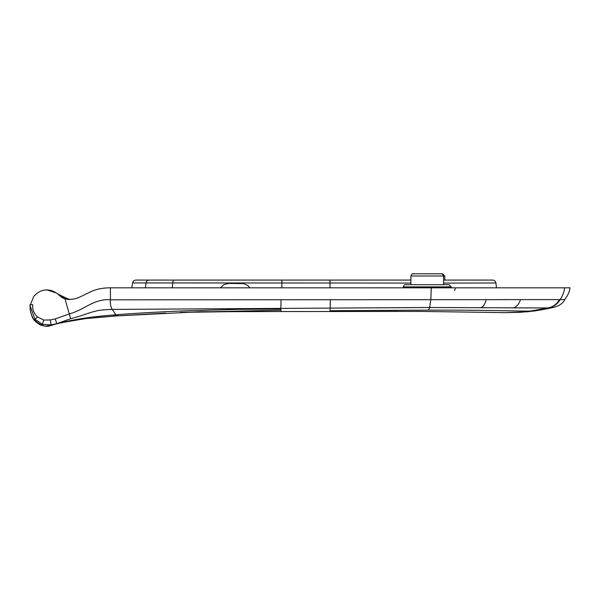 <?xml version="1.0" encoding="UTF-8"?>
<svg xmlns="http://www.w3.org/2000/svg" width="600" height="600" viewBox="0 0 600 600"><rect width="100%" height="100%" fill="white"/><g stroke="black" fill="none" stroke-linecap="round" stroke-linejoin="round"><path stroke-width="0.9" d="M454.68 290.558L455.385 287.82L564.765 287.82L496.515 287.82L495.893 282.998L443.58 283.08M544.425 309.3L550.935 307.957L513.248 307.86A110.407 0.495 -178.9 0 1 512.565 307.845L429.623 307.507L112.32 309.413C91.988 309.788 92.047 313.178 70.665 318.712L56.7 323.692L51.113 324.892L50.31 319.942L55.343 318.87L69.023 314.01C83.617 310.26 94.387 298.245 110.415 299.827L564.757 299.61C567.908 295.358 569.655 291.42 570 287.812L564.653 287.82M57.225 293.632L64.965 298.8C75.315 300.983 80.992 296.077 87.623 293.34C94.095 289.62 101.692 287.782 110.415 287.82L110.415 299.827C110.078 303.915 110.715 307.11 112.32 309.413L115.875 314.805C136.433 313.155 160.305 311.805 187.485 310.763L238.942 309.36L280.83 309.067L281.108 311.543L419.01 311.4L505.942 312.63L520.178 312.315L534.675 310.965L529.95 311.1L546.757 308.183C552.412 307.327 556.65 304.47 559.47 299.618M132.637 282.93C133.005 281.168 134.085 280.215 135.885 280.08L135.877 280.08C134.093 280.215 133.012 281.168 132.637 282.93L131.76 287.82L132.637 282.93L281.873 282.983L281.873 280.08L410.903 280.08L330.015 280.08L330.022 283.98M443.58 280.08L492.645 280.08C494.467 280.222 495.555 281.197 495.893 282.998C495.548 281.197 494.467 280.222 492.645 280.08L443.58 280.08M175.125 280.08L282 280.08M58.935 295.065L56.79 293.168L58.912 295.05M59.265 295.335L56.805 293.168L58.477 294.525L69.525 299.535M59.002 295.118L56.797 293.168L58.927 294.907M56.715 323.722L51.142 325.282C46.44 327.847 40.508 325.71 33.338 318.855C32.963 319.5 39.502 325.282 41.407 325.222C44.572 326.392 47.835 326.483 51.188 325.478L51.255 325.282M56.782 293.168L46.92 289.875M46.957 289.875L53.88 291.42M56.812 293.168L50.977 290.377L46.973 289.875M165.458 313.125L118.95 315.795M430.868 287.82L570 287.82M110.032 287.82L109.657 287.82M330.067 311.543L330.315 299.722M329.993 310.702L428.595 310.132L429.623 307.507L430.853 299.678L431.257 287.82L110.415 287.82M428.595 310.125C491.79 310.028 519.007 311.25 529.95 311.1M135.885 280.08L174.382 280.08A3.27 1.688 90 0 0 172.703 283.035L172.29 287.82M410.903 283.072L330.015 282.99L330.038 287.82M57.51 293.865L69.135 299.535M56.633 293.168L56.64 293.168C48.12 287.97 40.492 289.043 33.742 296.392L30.023 305.618L34.935 319.163L42.307 324.315L51.113 324.892L51.142 325.282L54.938 324.173M145.403 287.82L146.025 283.05C146.31 281.22 147.285 280.23 148.942 280.08M33.345 318.855L31.133 313.89L30.36 310.125M50.31 319.942L43.807 320.07L37.56 316.957C33.93 313.673 32.318 309.577 32.723 304.673L30 304.673L32.723 304.673M56.655 293.168L52.74 290.985M46.83 289.875L53.812 291.45M64.965 298.8L70.665 318.712M281.108 311.543L200.108 311.745L118.455 315.825L115.875 314.805L113.175 315.045C92.273 316.62 74.43 319.29 59.648 323.04L51.142 325.282M180.488 312.375L280.905 310.215M442.635 273.832L444.81 276.007L442.635 273.832L441.66 273.832M564.757 299.61C562.905 303.765 558.3 306.548 550.935 307.957M51.142 325.305L46.672 325.98M63.315 322.23L60.78 322.822M116.453 315.945L118.62 315.825M281.07 299.745L280.83 309.067M486.143 299.647C484.89 304.267 483.27 306.855 481.29 307.425M520.515 299.632C518.82 304.38 516.398 307.125 513.248 307.86M564.577 287.812C564.33 291.428 562.852 295.358 560.153 299.61C557.273 304.485 552.93 307.35 547.125 308.212M330.015 280.08L330.015 282.99L281.873 282.983L281.873 287.82M56.677 323.7L55.343 318.87M43.807 320.07L42.307 324.315M37.56 316.957L34.935 319.163M53.903 324.45L59.648 323.04M118.455 315.825L115.935 315.975L113.175 315.045M241.583 283.418L228.712 283.418M410.903 284.707L410.903 275.993C411.518 273.975 412.725 273.255 414.533 273.81L413.1 273.81M410.903 275.993L444.81 276.007L444.81 280.08M403.275 287.82L403.275 286.882C404.603 284.355 403.98 284.647 407.692 284.707L405.487 284.707M403.275 286.882L451.207 286.89L449.025 284.707L407.692 284.707M330.12 311.543L329.58 311.543M310.493 311.535L281.265 311.543M505.388 312.63L527.67 311.79L549.9 308.183M69.345 299.535C65.633 299.407 62.01 297.743 58.477 294.525M492.645 280.08C494.467 280.222 495.548 281.197 495.893 282.998L496.515 287.82M46.763 326.19L51.218 325.478L56.633 323.752M116.093 315.975L84.075 318.712L73.695 320.25L56.415 323.835M397.995 311.34L331.222 311.543M240.78 311.52L180.63 312.375M534.668 310.957L544.838 309.218M57.203 293.618L60.668 296.438C62.085 298.013 64.92 299.048 69.172 299.535M495.893 282.998L495.975 283.71M56.7 323.692L53.745 324.42M30 304.673L30.015 305.415M30.023 305.618L30.172 308.34C29.625 307.673 31.68 317.317 33.33 318.84M115.935 315.975L87.12 318.322L60.682 322.808M220.5 287.82L223.815 284.707L228.525 283.418L243.69 283.612L247.755 285.472L249.93 287.82M414.533 273.81L441.405 273.817C441.518 274.478 441.585 272.168 443.58 275.993L443.58 284.707M451.207 287.82L451.207 286.89"/></g></svg>
